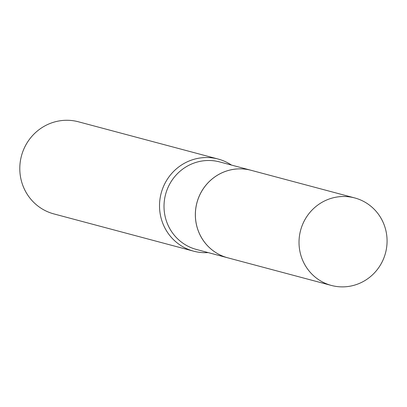 <?xml version="1.0" encoding="UTF-8"?>
<svg xmlns="http://www.w3.org/2000/svg" width="407" height="407" viewBox="0 0 407 407"><rect width="100%" height="100%" fill="white"/><g stroke="black" fill="none" stroke-linecap="round" stroke-linejoin="round"><path stroke-width="0.61" d="M333.094 285.862A45.284 43.941 -75.1 0 1 331.379 285.444A45.284 43.941 -75.1 0 1 300.366 231.247A45.284 43.941 -75.1 0 1 353.001 197.517A45.284 43.941 -75.1 0 1 354.716 197.934A45.284 43.941 -75.1 0 1 385.729 252.131A45.284 43.941 -75.1 0 1 333.094 285.862M331.379 285.444L227.737 257.804A45.284 43.941 -75.1 0 1 196.723 203.607A45.284 43.941 -75.1 0 1 249.359 169.877A45.284 43.941 -75.1 0 1 251.073 170.294A45.284 43.941 -75.1 0 0 251.043 170.289L219.709 161.93A45.284 43.941 -75.1 0 0 165.15 196.128A45.284 43.941 -75.1 0 0 196.367 249.44L227.706 257.799A45.284 43.941 -75.1 0 1 227.706 257.799A45.284 43.941 -75.1 0 1 196.484 204.487A45.284 43.941 -75.1 0 1 251.043 170.289M208.155 252.584A47.67 46.256 -75.1 0 1 193.579 251.165L53.861 213.909A47.67 46.256 -75.1 0 1 20.996 157.789A47.67 46.256 -75.1 0 1 78.429 121.79L218.142 159.045A47.67 46.256 -75.1 0 1 231.491 165.074M193.579 251.165A47.67 46.256 -75.1 0 1 160.714 195.045A47.67 46.256 -75.1 0 1 218.142 159.045M354.716 197.934L251.073 170.294"/></g></svg>
